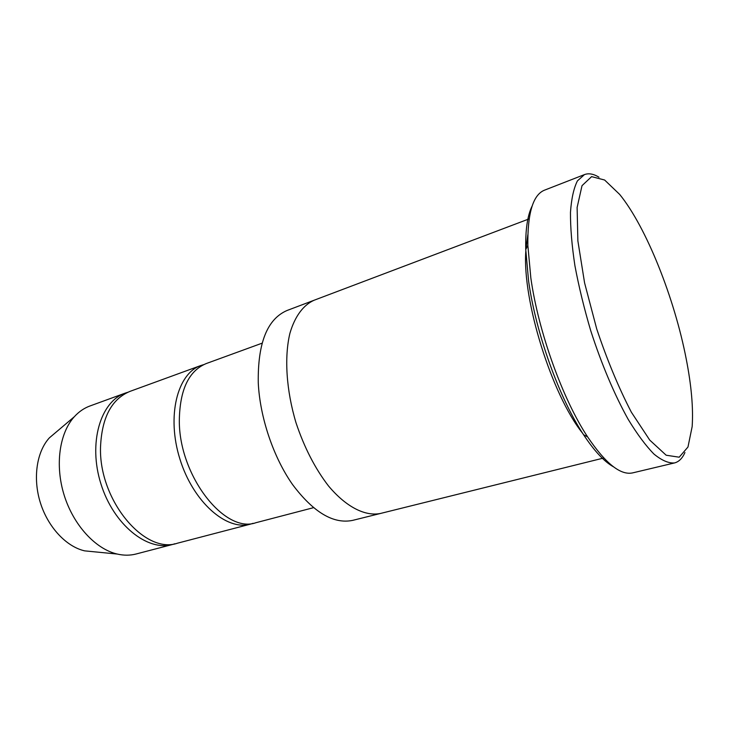 <?xml version="1.0" encoding="UTF-8"?>
<svg xmlns="http://www.w3.org/2000/svg" width="729" height="729" viewBox="0 0 729 729"><rect width="100%" height="100%" fill="white"/><g stroke="black" fill="none" stroke-linecap="round" stroke-linejoin="round"><path stroke-width="1.09" d="M250.412 524.151L177.439 543.205C144.725 554.723 98.779 500.34 100.52 447.178C101.778 417.562 111.619 398.963 130.035 391.364L200.885 365.511C177.329 373.385 166.394 416.268 179.926 459.106C193.167 502.035 226.555 531.086 250.412 524.151L253.109 523.313M203.582 364.673L200.885 365.511M529.145 218.873L314.081 300.248C303.346 305.032 294.853 316.331 289.905 333.335C284.173 357.219 286.26 390.307 296.038 422.856C304.285 447.515 315.092 468.537 328.469 485.915C346.239 507.138 365.338 516.624 380.629 513.426L603.794 457.994M380.192 513.535L352.645 520.378C333.517 524.306 313.534 512.414 292.675 484.712C273.457 457.438 259.916 417.444 258.266 382.834C257.656 343.067 267.27 318.947 287.117 310.463L313.652 300.421M527.832 234.747L525.91 249.218M525.8 251.268C522.274 300.302 551.817 394.936 582.617 433.254M686.244 359.087C674.516 298.289 646.359 227.184 619.677 194.424L604.623 180.017L591.611 176.637L582.015 185.667L577.122 207.464L577.869 240.843L584.576 282.861L596.732 328.989C607.166 360.099 618.711 387.846 631.369 412.213L649.739 440.088L666.169 455.224L679.2 457.201L687.976 447.014L692.158 426.593C693.388 408.094 691.42 385.595 686.244 359.087M313.443 507.694L255.87 522.729C224.897 534.002 179.088 476.101 179.316 420.715C179.744 389.915 188.702 370.87 206.189 363.58L262.085 343.186M127.657 392.33L125.215 393.122C100.465 401.479 88.009 443.041 100.894 483.783C113.478 524.616 147.358 551.707 172.472 544.499L174.933 543.761M125.215 393.122L89.913 405.998C84.09 408.131 78.896 411.703 74.322 416.724C59.386 433.117 54.793 465.239 64.179 495.246C73.529 525.263 95.581 549.055 117.187 554.04C123.812 555.571 130.117 555.553 136.113 553.994L172.472 544.499M56.725 431.623L49.372 437.856C36.669 451.725 32.677 478.169 40.341 502.682C47.986 527.213 66.312 546.686 84.646 550.86L94.241 551.798M613.554 466.861C604.359 461.776 594.354 451.06 583.555 434.712C559.343 398.316 535.851 333.117 528.607 281.112L525.746 249.537C525.336 229.954 527.459 215.447 532.134 206.034M674.48 462.942L632.736 472.866C620.671 475.59 605.644 463.617 587.647 436.926C562.724 399.355 538.376 331.759 530.84 277.995L527.851 245.391C527.468 213.205 533.017 194.798 544.481 190.178L584.467 174.595L577.432 180.874C573.75 188.164 571.427 198.671 570.47 212.385C570.388 227.812 571.873 245.591 574.917 265.702C578.862 286.752 584.148 308.476 590.782 330.848C601.516 364.163 614.629 395.072 628.179 419.339C637.182 434.156 645.785 445.738 653.977 454.085C661.741 460.427 668.575 463.38 674.48 462.942C678.89 461.822 682.371 458.35 684.932 452.527M598.983 177.211C593.57 173.885 588.722 173.01 584.467 174.595M84.646 550.86L117.187 554.04M49.372 437.856L74.322 416.724M583.555 434.712L587.647 436.926M525.746 249.537L527.851 245.391"/></g></svg>
